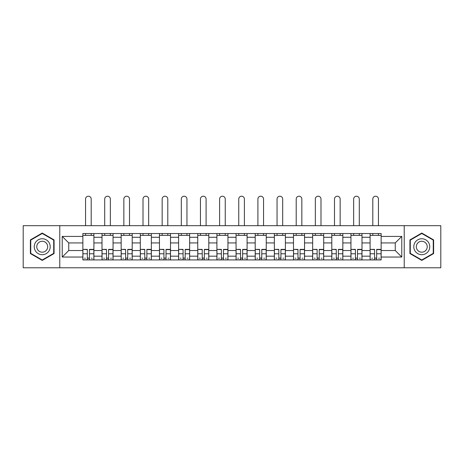 <?xml version="1.0" encoding="UTF-8"?>
<svg xmlns="http://www.w3.org/2000/svg" width="464" height="464" viewBox="0 0 464 464"><rect width="100%" height="100%" fill="white"/><g stroke="black" fill="none" stroke-linecap="round" stroke-linejoin="round"><path stroke-width="0.7" d="M404.219 267.78L440.8 267.78L440.8 225.678L23.2 225.678L23.2 267.78L404.219 267.78L404.219 225.678M102.005 259.927L102.005 237.278L93.902 237.278L93.902 259.927M93.902 237.278L93.902 233.537M102.005 237.278L102.005 233.537M113.054 233.537L113.054 259.927M121.156 259.927L121.156 233.537M132.205 233.537L132.205 259.927M140.302 259.927L140.302 233.537M151.351 233.537L151.351 259.927M159.454 259.927L159.454 233.537M170.503 233.537L170.503 259.927M178.605 259.927L178.605 233.537M189.648 233.537L189.648 259.927M197.751 259.927L197.751 233.537M208.8 233.537L208.8 259.927M216.903 259.927L216.903 233.537M227.952 233.537L227.952 259.927M236.048 259.927L236.048 233.537M247.097 233.537L247.097 259.927M255.2 259.927L255.2 233.537M266.249 233.537L266.249 259.927M274.352 259.927L274.352 233.537M285.395 233.537L285.395 259.927M293.497 259.927L293.497 233.537M304.546 233.537L304.546 259.927M312.649 259.927L312.649 233.537M323.698 233.537L323.698 259.927M331.795 259.927L331.795 233.537M342.844 233.537L342.844 259.927M350.946 259.927L350.946 233.537M361.995 233.537L361.995 259.927M370.098 259.927L370.098 233.537M370.098 250.537L361.995 250.537M350.946 250.537L342.844 250.537M331.795 250.537L323.698 250.537M312.649 250.537L304.546 250.537M293.497 250.537L285.395 250.537M274.352 250.537L266.249 250.537M255.2 250.537L247.097 250.537M236.048 250.537L227.952 250.537M216.903 250.537L208.8 250.537M197.751 250.537L189.648 250.537M178.605 250.537L170.503 250.537M159.454 250.537L151.351 250.537M140.302 250.537L132.205 250.537M121.156 250.537L113.054 250.537M102.005 250.537L93.902 250.537M370.098 242.927L361.995 242.927M350.946 242.927L342.844 242.927M331.795 242.927L323.698 242.927M312.649 242.927L304.546 242.927M293.497 242.927L285.395 242.927M274.352 242.927L266.249 242.927M255.2 242.927L247.097 242.927M236.048 242.927L227.952 242.927M216.903 242.927L208.8 242.927M197.751 242.927L189.648 242.927M178.605 242.927L170.503 242.927M159.454 242.927L151.351 242.927M140.302 242.927L132.205 242.927M121.156 242.927L113.054 242.927M102.005 242.927L93.902 242.927M68.742 250.537L82.859 250.537L82.859 242.927L68.742 242.927L68.742 250.537L62.234 257.039L62.234 236.42L82.859 236.42L82.859 242.927M381.141 242.927L381.141 250.537L395.258 250.537L395.258 242.927L381.141 242.927L381.141 233.537L82.859 233.537L82.859 236.42M381.141 236.42L401.766 236.42L401.766 257.039L381.141 257.039L381.141 250.537M82.859 250.537L82.859 259.927L381.141 259.927L381.141 257.039M82.859 257.039L62.234 257.039M59.781 267.78L59.781 225.678M54.073 239.894L42.224 233.05L30.38 239.894L30.38 253.57L42.224 260.408L54.073 253.57L54.073 239.894M433.62 239.894L421.776 233.05L409.927 239.894L409.927 253.57L421.776 260.408L433.62 253.57L433.62 239.894M89.424 258.083L87.336 258.083M82.859 235.376L93.902 235.376M108.576 258.083L106.488 258.083M102.005 235.376L113.054 235.376M127.722 258.083L125.634 258.083M121.156 235.376L132.205 235.376M146.873 258.083L144.785 258.083M140.302 235.376L151.351 235.376M166.019 258.083L163.937 258.083M159.454 235.376L170.503 235.376M185.171 258.083L183.083 258.083M178.605 235.376L189.648 235.376M204.322 258.083L202.234 258.083M197.751 235.376L208.8 235.376M223.468 258.083L221.38 258.083M216.903 235.376L227.952 235.376M242.62 258.083L240.532 258.083M236.048 235.376L247.097 235.376M261.766 258.083L259.678 258.083M255.2 235.376L266.249 235.376M280.917 258.083L278.829 258.083M274.352 235.376L285.395 235.376M300.063 258.083L297.981 258.083M293.497 235.376L304.546 235.376M319.215 258.083L317.127 258.083M312.649 235.376L323.698 235.376M338.366 258.083L336.278 258.083M331.795 235.376L342.844 235.376M357.512 258.083L355.424 258.083M350.946 235.376L361.995 235.376M376.664 258.083L374.576 258.083M370.098 235.376L381.141 235.376M62.234 236.42L68.742 242.927M395.258 250.537L401.766 257.039M395.258 242.927L401.766 236.42M91.205 225.678L91.205 199.039A2.825 2.825 0 0 0 88.38 196.22A2.825 2.825 0 0 0 85.556 199.039L85.556 225.678M87.336 249.626L82.917 249.371L87.336 249.371L87.336 259.805L82.917 259.805L85.376 259.805M82.917 249.626L82.917 259.805M89.424 258.21L87.336 258.21M92.249 258.21L91.391 258.21M85.376 258.21L84.512 258.21M91.391 259.805L93.844 259.805L93.844 249.371L89.424 249.371L89.424 259.805L85.556 259.805M93.844 259.805L91.205 259.805M91.205 233.537L91.205 235.376M85.556 233.537L85.556 235.376M35.316 250.722A7.981 7.981 0 0 0 46.214 253.64A7.981 7.981 0 0 0 49.138 242.742A7.981 7.981 0 0 0 38.239 239.818A7.981 7.981 0 0 0 35.316 250.722M37.497 249.464A5.464 5.464 0 0 0 44.956 251.459A5.464 5.464 0 0 0 46.957 244A5.464 5.464 0 0 0 39.498 241.999A5.464 5.464 0 0 0 37.497 249.464M42.224 233.479L53.702 240.103L53.702 253.356L42.224 259.985L30.752 253.356L30.752 240.103L42.224 233.479M414.862 250.722A7.981 7.981 0 0 0 425.761 253.64A7.981 7.981 0 0 0 428.684 242.742A7.981 7.981 0 0 0 417.786 239.818A7.981 7.981 0 0 0 414.862 250.722M417.043 249.464A5.464 5.464 0 0 0 424.502 251.459A5.464 5.464 0 0 0 426.503 244A5.464 5.464 0 0 0 419.044 241.999A5.464 5.464 0 0 0 417.043 249.464M421.776 233.479L433.248 240.103L433.248 253.356L421.776 259.985L410.298 253.356L410.298 240.103L421.776 233.479M110.351 225.678L110.351 199.039A2.825 2.825 0 0 0 107.532 196.22A2.825 2.825 0 0 0 104.707 199.039L104.707 225.678M106.488 249.626L102.068 249.371L106.488 249.371L106.488 259.805L102.068 259.805L104.522 259.805M102.068 249.626L102.068 259.805M108.576 258.21L106.488 258.21M111.395 258.21L110.536 258.21M104.522 258.21L103.663 258.21M110.536 259.805L112.99 259.805L112.99 249.371L108.576 249.371L108.576 259.805L104.707 259.805M112.99 259.805L110.351 259.805M110.351 233.537L110.351 235.376M104.707 233.537L104.707 235.376M129.502 225.678L129.502 199.039A2.825 2.825 0 0 0 126.678 196.22A2.825 2.825 0 0 0 123.853 199.039L123.853 225.678M125.634 249.626L121.214 249.371L125.634 249.371L125.634 259.805L121.214 259.805L123.673 259.805M121.214 249.626L121.214 259.805M127.722 258.21L125.634 258.21M130.546 258.21L129.688 258.21M123.673 258.21L122.815 258.21M129.688 259.805L132.141 259.805L132.141 249.371L127.722 249.371L127.722 259.805L123.853 259.805M132.141 259.805L129.502 259.805M129.502 233.537L129.502 235.376M123.853 233.537L123.853 235.376M148.654 225.678L148.654 199.039A2.825 2.825 0 0 0 145.829 196.22A2.825 2.825 0 0 0 143.005 199.039L143.005 225.678M144.785 249.626L140.366 249.371L144.785 249.371L144.785 259.805L140.366 259.805L142.819 259.805M140.366 249.626L140.366 259.805M146.873 258.21L144.785 258.21M149.698 258.21L148.834 258.21M142.819 258.21L141.961 258.21M148.834 259.805L151.293 259.805L151.293 249.371L146.873 249.371L146.873 259.805L143.005 259.805M151.293 259.805L148.654 259.805M148.654 233.537L148.654 235.376M143.005 233.537L143.005 235.376M167.8 225.678L167.8 199.039A2.825 2.825 0 0 0 164.975 196.22A2.825 2.825 0 0 0 162.156 199.039L162.156 225.678M163.937 249.626L159.517 249.371L163.937 249.371L163.937 259.805L159.517 259.805L161.971 259.805M159.517 249.626L159.517 259.805M166.019 258.21L163.937 258.21M168.844 258.21L167.985 258.21M161.971 258.21L161.112 258.21M167.985 259.805L170.439 259.805L170.439 249.371L166.019 249.371L166.019 259.805L162.156 259.805M170.439 259.805L167.8 259.805M167.8 233.537L167.8 235.376M162.156 233.537L162.156 235.376M186.951 225.678L186.951 199.039A2.825 2.825 0 0 0 184.127 196.22A2.825 2.825 0 0 0 181.302 199.039L181.302 225.678M183.083 249.626L178.663 249.371L183.083 249.371L183.083 259.805L178.663 259.805L181.122 259.805M178.663 249.626L178.663 259.805M185.171 258.21L183.083 258.21M187.995 258.21L187.137 258.21M181.122 258.21L180.258 258.21M187.137 259.805L189.59 259.805L189.59 249.371L185.171 249.371L185.171 259.805L181.302 259.805M189.59 259.805L186.951 259.805M186.951 233.537L186.951 235.376M181.302 233.537L181.302 235.376M206.097 225.678L206.097 199.039A2.825 2.825 0 0 0 203.278 196.22A2.825 2.825 0 0 0 200.454 199.039L200.454 225.678M202.234 249.626L197.815 249.371L202.234 249.371L202.234 259.805L197.815 259.805L200.268 259.805M197.815 249.626L197.815 259.805M204.322 258.21L202.234 258.21M207.141 258.21L206.283 258.21M200.268 258.21L199.41 258.21M206.283 259.805L208.736 259.805L208.736 249.371L204.322 249.371L204.322 259.805L200.454 259.805M208.736 259.805L206.097 259.805M206.097 233.537L206.097 235.376M200.454 233.537L200.454 235.376M225.249 225.678L225.249 199.039A2.825 2.825 0 0 0 222.424 196.22A2.825 2.825 0 0 0 219.6 199.039L219.6 225.678M221.38 249.626L216.961 249.371L221.38 249.371L221.38 259.805L216.961 259.805L219.42 259.805M216.961 249.626L216.961 259.805M223.468 258.21L221.38 258.21M226.293 258.21L225.434 258.21M219.42 258.21L218.561 258.21M225.434 259.805L227.888 259.805L227.888 249.371L223.468 249.371L223.468 259.805L219.6 259.805M227.888 259.805L225.249 259.805M225.249 233.537L225.249 235.376M219.6 233.537L219.6 235.376M244.4 225.678L244.4 199.039A2.825 2.825 0 0 0 241.576 196.22A2.825 2.825 0 0 0 238.751 199.039L238.751 225.678M240.532 249.626L236.112 249.371L240.532 249.371L240.532 259.805L236.112 259.805L238.566 259.805M236.112 249.626L236.112 259.805M242.62 258.21L240.532 258.21M245.439 258.21L244.58 258.21M238.566 258.21L237.707 258.21M244.58 259.805L247.039 259.805L247.039 249.371L242.62 249.371L242.62 259.805L238.751 259.805M247.039 259.805L244.4 259.805M244.4 233.537L244.4 235.376M238.751 233.537L238.751 235.376M263.546 225.678L263.546 199.039A2.825 2.825 0 0 0 260.722 196.22A2.825 2.825 0 0 0 257.903 199.039L257.903 225.678M259.678 249.626L255.264 249.371L259.678 249.371L259.678 259.805L255.264 259.805L257.717 259.805M255.264 249.626L255.264 259.805M261.766 258.21L259.678 258.21M264.59 258.21L263.732 258.21M257.717 258.21L256.859 258.21M263.732 259.805L266.185 259.805L266.185 249.371L261.766 249.371L261.766 259.805L257.903 259.805M266.185 259.805L263.546 259.805M263.546 233.537L263.546 235.376M257.903 233.537L257.903 235.376M282.698 225.678L282.698 199.039A2.825 2.825 0 0 0 279.873 196.22A2.825 2.825 0 0 0 277.049 199.039L277.049 225.678M278.829 249.626L274.41 249.371L278.829 249.371L278.829 259.805L274.41 259.805L276.863 259.805M274.41 249.626L274.41 259.805M280.917 258.21L278.829 258.21M283.742 258.21L282.878 258.21M276.863 258.21L276.005 258.21M282.878 259.805L285.337 259.805L285.337 249.371L280.917 249.371L280.917 259.805L277.049 259.805M285.337 259.805L282.698 259.805M282.698 233.537L282.698 235.376M277.049 233.537L277.049 235.376M301.844 225.678L301.844 199.039A2.825 2.825 0 0 0 299.025 196.22A2.825 2.825 0 0 0 296.2 199.039L296.2 225.678M297.981 249.626L293.561 249.371L297.981 249.371L297.981 259.805L293.561 259.805L296.015 259.805M293.561 249.626L293.561 259.805M300.063 258.21L297.981 258.21M302.888 258.21L302.029 258.21M296.015 258.21L295.156 258.21M302.029 259.805L304.483 259.805L304.483 249.371L300.063 249.371L300.063 259.805L296.2 259.805M304.483 259.805L301.844 259.805M301.844 233.537L301.844 235.376M296.2 233.537L296.2 235.376M320.995 225.678L320.995 199.039A2.825 2.825 0 0 0 318.171 196.22A2.825 2.825 0 0 0 315.346 199.039L315.346 225.678M317.127 249.626L312.707 249.371L317.127 249.371L317.127 259.805L312.707 259.805L315.166 259.805M312.707 249.626L312.707 259.805M319.215 258.21L317.127 258.21M322.039 258.21L321.181 258.21M315.166 258.21L314.302 258.21M321.181 259.805L323.634 259.805L323.634 249.371L319.215 249.371L319.215 259.805L315.346 259.805M323.634 259.805L320.995 259.805M320.995 233.537L320.995 235.376M315.346 233.537L315.346 235.376M340.147 225.678L340.147 199.039A2.825 2.825 0 0 0 337.322 196.22A2.825 2.825 0 0 0 334.498 199.039L334.498 225.678M336.278 249.626L331.859 249.371L336.278 249.371L336.278 259.805L331.859 259.805L334.312 259.805M331.859 249.626L331.859 259.805M338.366 258.21L336.278 258.21M341.185 258.21L340.327 258.21M334.312 258.21L333.454 258.21M340.327 259.805L342.786 259.805L342.786 249.371L338.366 249.371L338.366 259.805L334.498 259.805M342.786 259.805L340.147 259.805M340.147 233.537L340.147 235.376M334.498 233.537L334.498 235.376M359.293 225.678L359.293 199.039A2.825 2.825 0 0 0 356.468 196.22A2.825 2.825 0 0 0 353.649 199.039L353.649 225.678M355.424 249.626L351.01 249.371L355.424 249.371L355.424 259.805L351.01 259.805L353.464 259.805M351.01 249.626L351.01 259.805M357.512 258.21L355.424 258.21M360.337 258.21L359.478 258.21M353.464 258.21L352.605 258.21M359.478 259.805L361.932 259.805L361.932 249.371L357.512 249.371L357.512 259.805L353.649 259.805M361.932 259.805L359.293 259.805M359.293 233.537L359.293 235.376M353.649 233.537L353.649 235.376M378.444 225.678L378.444 199.039A2.825 2.825 0 0 0 375.62 196.22A2.825 2.825 0 0 0 372.795 199.039L372.795 225.678M374.576 249.626L370.156 249.371L374.576 249.371L374.576 259.805L370.156 259.805L372.609 259.805M370.156 249.626L370.156 259.805M376.664 258.21L374.576 258.21M379.488 258.21L378.624 258.21M372.609 258.21L371.751 258.21M378.624 259.805L381.083 259.805L381.083 249.371L376.664 249.371L376.664 259.805L372.795 259.805M381.083 259.805L378.444 259.805M378.444 233.537L378.444 235.376M372.795 233.537L372.795 235.376M350.946 237.278L342.844 237.278M331.795 237.278L323.698 237.278M312.649 237.278L304.546 237.278M293.497 237.278L285.395 237.278M274.352 237.278L266.249 237.278M255.2 237.278L247.097 237.278M236.048 237.278L227.952 237.278M216.903 237.278L208.8 237.278M197.751 237.278L189.648 237.278M178.605 237.278L170.503 237.278M159.454 237.278L151.351 237.278M140.302 237.278L132.205 237.278M121.156 237.278L113.054 237.278M370.098 237.278L361.995 237.278M350.946 256.18L342.844 256.18M331.795 256.18L323.698 256.18M312.649 256.18L304.546 256.18M293.497 256.18L285.395 256.18M274.352 256.18L266.249 256.18M255.2 256.18L247.097 256.18M236.048 256.18L227.952 256.18M216.903 256.18L208.8 256.18M197.751 256.18L189.648 256.18M178.605 256.18L170.503 256.18M159.454 256.18L151.351 256.18M140.302 256.18L132.205 256.18M121.156 256.18L113.054 256.18M102.005 256.18L93.902 256.18M370.098 256.18L361.995 256.18M87.336 253.773L82.917 253.773M93.844 249.626L89.424 249.626M93.844 253.773L89.424 253.773M106.488 253.773L102.068 253.773M112.99 249.626L108.576 249.626M112.99 253.773L108.576 253.773M125.634 253.773L121.214 253.773M132.141 249.626L127.722 249.626M132.141 253.773L127.722 253.773M144.785 253.773L140.366 253.773M151.293 249.626L146.873 249.626M151.293 253.773L146.873 253.773M163.937 253.773L159.517 253.773M170.439 249.626L166.019 249.626M170.439 253.773L166.019 253.773M183.083 253.773L178.663 253.773M189.59 249.626L185.171 249.626M189.59 253.773L185.171 253.773M202.234 253.773L197.815 253.773M208.736 249.626L204.322 249.626M208.736 253.773L204.322 253.773M221.38 253.773L216.961 253.773M227.888 249.626L223.468 249.626M227.888 253.773L223.468 253.773M240.532 253.773L236.112 253.773M247.039 249.626L242.62 249.626M247.039 253.773L242.62 253.773M259.678 253.773L255.264 253.773M266.185 249.626L261.766 249.626M266.185 253.773L261.766 253.773M278.829 253.773L274.41 253.773M285.337 249.626L280.917 249.626M285.337 253.773L280.917 253.773M297.981 253.773L293.561 253.773M304.483 249.626L300.063 249.626M304.483 253.773L300.063 253.773M317.127 253.773L312.707 253.773M323.634 249.626L319.215 249.626M323.634 253.773L319.215 253.773M336.278 253.773L331.859 253.773M342.786 249.626L338.366 249.626M342.786 253.773L338.366 253.773M355.424 253.773L351.01 253.773M361.932 249.626L357.512 249.626M361.932 253.773L357.512 253.773M374.576 253.773L370.156 253.773M381.083 249.626L376.664 249.626M381.083 253.773L376.664 253.773"/></g></svg>
